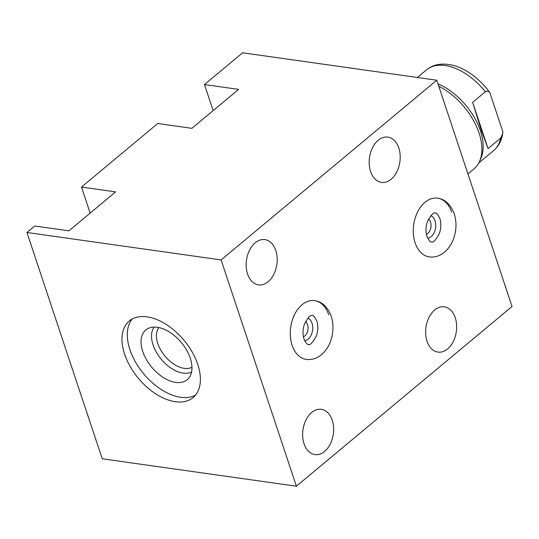 <?xml version="1.0" encoding="UTF-8"?>
<svg xmlns="http://www.w3.org/2000/svg" width="539" height="539" viewBox="0 0 539 539"><rect width="100%" height="100%" fill="white"/><g stroke="black" fill="none" stroke-linecap="round" stroke-linejoin="round"><path stroke-width="0.81" d="M204.483 84.562L238.629 89.386L191.891 128.336L157.738 123.512L81.483 187.06L115.629 191.884L68.891 230.833L34.739 226.009L26.95 232.498L102.228 458.783L296.389 486.212L512.05 306.502L436.772 80.217L242.611 52.788L204.483 84.562L213.148 110.616M81.483 187.06L90.148 213.114M427.036 341.214A22.86 15.335 98 0 0 437.944 352.095A22.86 15.335 98 0 0 453.265 341.558A22.86 15.335 98 0 0 455.246 317.714A22.86 15.335 98 0 0 444.338 306.832A22.86 15.335 98 0 0 429.017 317.37A22.86 15.335 98 0 0 427.036 341.214M296.389 486.212L221.111 259.926L26.95 232.498M436.772 80.217L221.111 259.926M370.583 171.503A22.86 15.335 98 0 0 381.484 182.384A22.86 15.335 98 0 0 396.812 171.847A22.86 15.335 98 0 0 398.786 147.996A22.86 15.335 98 0 0 387.878 137.115A22.86 15.335 98 0 0 372.557 147.652A22.86 15.335 98 0 0 370.583 171.503M247.576 274.001A22.86 15.335 98 0 0 258.484 284.882A22.86 15.335 98 0 0 273.805 274.344A22.86 15.335 98 0 0 275.786 250.494A22.86 15.335 98 0 0 264.878 239.612A22.86 15.335 98 0 0 249.557 250.15A22.86 15.335 98 0 0 247.576 274.001M304.036 443.712A22.86 15.335 98 0 0 314.944 454.593A22.86 15.335 98 0 0 330.266 444.055A22.86 15.335 98 0 0 332.246 420.204A22.86 15.335 98 0 0 321.338 409.33A22.86 15.335 98 0 0 306.017 419.868A22.86 15.335 98 0 0 304.036 443.712M429.26 256.901A29.665 19.909 -82 0 1 415.104 242.779A29.665 19.909 -82 0 1 417.671 211.827A29.665 19.909 -82 0 1 437.56 198.15A29.665 19.909 98 0 0 417.671 211.827A29.665 19.909 98 0 0 415.104 242.779A29.665 19.909 98 0 0 429.26 256.901C434.306 257.507 438.975 256.247 443.274 253.121C447.815 249.705 451.21 245.016 453.461 239.053C456.54 230.483 456.796 222.055 454.236 213.774C450.577 204.369 445.019 199.161 437.56 198.15A29.665 19.909 98 0 1 451.716 212.272M306.26 359.398A29.665 19.909 -82 0 1 292.104 345.277A29.665 19.909 -82 0 1 294.671 314.318A29.665 19.909 -82 0 1 314.56 300.641A29.665 19.909 98 0 0 294.671 314.318A29.665 19.909 98 0 0 292.104 345.277A29.665 19.909 98 0 0 306.26 359.398C311.299 360.005 315.975 358.745 320.274 355.619C324.815 352.203 328.211 347.514 330.461 341.551C333.54 332.981 333.796 324.552 331.229 316.272C327.577 306.866 322.019 301.658 314.56 300.641A29.665 19.909 98 0 1 328.716 314.763M197.773 364.458A49.837 29.685 50.2 0 1 193.083 397.573A49.837 29.685 50.2 0 1 156.243 394.184A49.837 29.685 50.2 0 1 124.59 354.116A49.837 29.685 50.2 0 1 129.279 321.001A49.837 29.685 50.2 0 1 166.12 324.39A49.837 29.685 50.2 0 1 197.773 364.458M195.529 395.087A49.837 29.685 50.2 0 1 129.926 349.676A49.837 29.685 50.2 0 1 132.163 319.041M190.267 358.199A32.36 19.276 -129.8 0 0 148.387 328.352A32.36 19.276 -129.8 0 0 142.754 351.489A32.36 19.276 -129.8 0 0 165.311 378.701A32.36 19.276 -129.8 0 0 189.304 377.448A32.36 19.276 -129.8 0 0 190.267 358.199M154.154 327.092A29.524 17.585 -129.8 0 0 153.076 344.92A29.524 17.585 50.2 0 0 191.574 372.004M191.972 367.275A26.047 15.516 50.2 0 1 157.772 343.491A26.047 15.516 -129.8 0 1 158.877 327.564M430.877 215.627A11.629 7.802 98 0 1 435.027 220.761A11.629 7.802 -82 0 1 427.683 238.258M428.552 219.056A8.307 5.572 98 0 1 430.54 222.122A8.307 5.572 -82 0 1 426.396 234.31M307.877 318.118A11.629 7.802 98 0 1 312.027 323.259A11.629 7.802 -82 0 1 304.676 340.749M305.552 321.554A8.307 5.572 98 0 1 307.533 324.619A8.307 5.572 -82 0 1 303.396 336.808M438.786 86.253A53.988 32.158 50.2 0 1 479.05 133.039A53.988 32.158 50.2 0 1 479.481 161.552A53.988 32.158 50.2 0 1 473.97 168.916L467.953 173.929M479.481 161.552L480.828 158.554A52.492 31.269 50.2 0 0 480.411 130.836A52.492 31.269 -129.8 0 0 437.978 83.835M472.649 102.343L485.356 91.751C486.919 90.754 488.401 91.024 489.816 92.567L502.847 131.725L502.671 133.733L500.744 138.004L488.038 148.596L481.226 130.148L472.649 102.343L488.038 148.596M489.816 92.567A50.464 30.063 -129.8 0 0 454.498 65.711C442.728 62.652 433.383 64.047 426.47 69.895L417.368 77.475M500.744 138.004A52.492 31.269 50.2 0 1 493.677 150.543L478.787 162.953M485.356 91.751A52.492 31.269 -129.8 0 0 426.47 69.895M431.382 241.896C430.58 242.563 429.111 240.765 426.969 236.493C425.52 231.871 425.682 226.892 427.461 221.563C431.112 214.791 433.774 211.989 435.445 213.148C436.287 212.528 437.762 214.327 439.858 218.558C441.293 223.133 441.145 228.071 439.406 233.367C435.694 240.253 433.019 243.096 431.382 241.896M308.382 344.394C307.58 345.061 306.112 343.262 303.969 338.991C302.52 334.369 302.682 329.39 304.461 324.06C308.113 317.289 310.774 314.486 312.445 315.645C313.287 315.025 314.756 316.824 316.858 321.049C318.293 325.63 318.145 330.562 316.406 335.864C312.694 342.743 310.019 345.593 308.382 344.394M502.671 133.733C501.641 140.645 498.642 146.251 493.677 150.543"/></g></svg>
